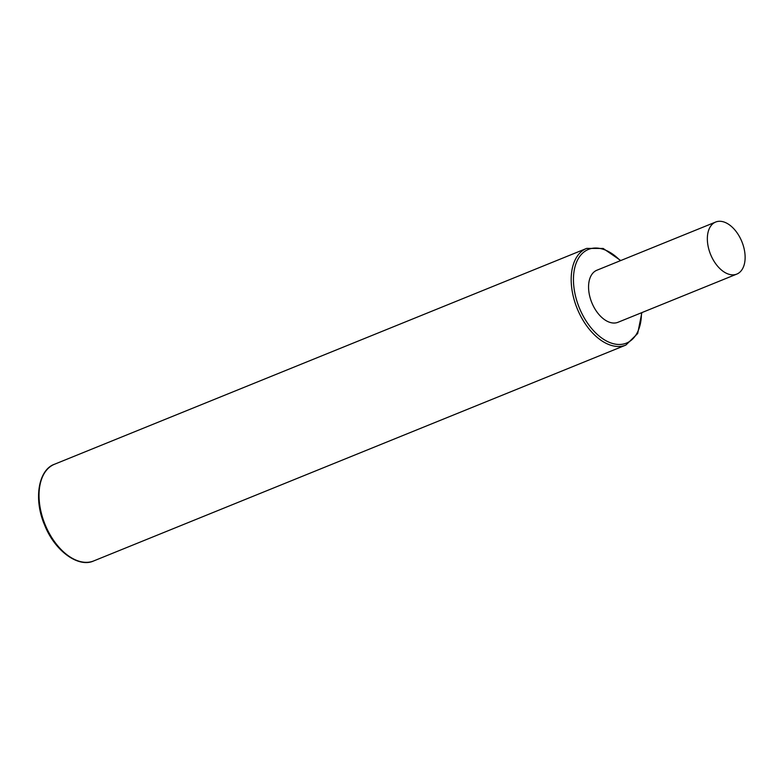 <?xml version="1.0" encoding="UTF-8"?>
<svg xmlns="http://www.w3.org/2000/svg" width="784" height="784" viewBox="0 0 784 784"><rect width="100%" height="100%" fill="white"/><g stroke="black" fill="none" stroke-linecap="round" stroke-linejoin="round"><path stroke-width="1.18" d="M710.706 254.741A28.087 16.905 67.9 0 0 736.793 274.096A28.087 16.905 67.9 0 0 741.772 241.403A28.087 16.905 67.9 0 0 715.674 222.039A28.087 16.905 67.9 0 0 710.706 254.741M736.793 274.096L618.008 322.283A28.087 16.905 -112.1 0 1 591.92 302.928A28.087 16.905 -112.1 0 1 596.898 270.225L715.674 222.039M54.508 464.246C38.602 469.626 33.232 498.879 44.678 525.211C55.056 551.485 78.802 567.998 93.727 560.923A52.165 31.389 -112.1 0 1 45.266 524.976A52.165 31.389 -112.1 0 1 54.508 464.246L586.657 248.401A52.165 31.389 67.9 0 0 577.416 309.121A52.165 31.389 67.9 0 0 625.877 345.068L637.676 333.523L641.871 312.6M620.34 260.719A50.558 30.429 67.9 0 0 580.954 254.888A50.558 30.429 67.9 0 0 579.494 308.259A50.558 30.429 67.9 0 0 617.655 344.421A50.558 30.429 67.9 0 0 641.459 312.767M93.727 560.923L625.877 345.068M620.752 260.543L603.17 248.459L586.657 248.401"/></g></svg>
